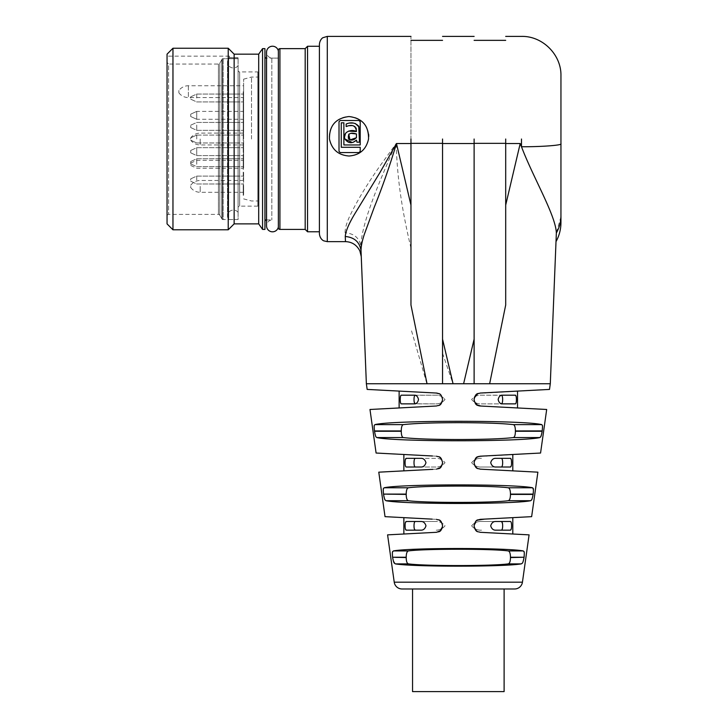 <?xml version="1.0" encoding="UTF-8"?>
<svg xmlns="http://www.w3.org/2000/svg" width="728" height="728" viewBox="0 0 728 728"><rect width="100%" height="100%" fill="white"/><g stroke="black" fill="none" stroke-linecap="round" stroke-linejoin="round"><path stroke-width="0.55" stroke-dasharray="3.64 2.73" d="M238.092 65.711L238.092 212.33L238.092 65.711A5.924 5.924 0 0 1 227.509 62.053A5.924 5.924 0 0 1 229.411 57.712L228.692 58.713L228.692 219.537L228.692 58.713L229.411 57.712L238.092 57.867L229.411 57.867L229.411 56.138L229.411 57.867L228.692 58.713L222.304 58.713L223.214 58.713L222.304 58.713L222.304 219.246A1.574 1.574 0 0 1 221.849 218.755L221.849 59.56L219.792 63.254L218.427 64.046L168.623 64.046L167.049 62.444L167.049 215.989L167.049 56.138L167.049 62.444L168.623 64.046L168.623 214.405A1.574 1.574 0 0 0 167.049 215.989M238.092 212.33A5.924 5.924 0 0 0 227.509 215.989A5.924 5.924 0 0 0 228.692 219.537L238.092 219.537L238.092 58.713L223.214 58.713L223.214 219.537A1.574 1.574 0 0 1 222.304 219.246L222.304 59.023L221.849 59.56L222.304 58.713L222.304 219.537L222.304 58.713L223.214 58.713L222.304 58.713L223.214 58.713L223.214 219.537L222.304 219.537L238.092 219.537L238.092 57.712L229.411 57.712M238.092 57.867L229.411 57.867L238.092 57.867L238.092 58.713L228.692 58.713L229.411 57.867L238.092 57.712L238.092 219.537L238.092 58.713L228.692 58.713L238.092 58.713L238.092 57.867M264.928 221.512L264.928 56.529L264.928 221.512M266.512 58.113L266.512 219.938L264.928 219.938L264.928 58.113L264.928 219.938L264.928 58.113L266.512 58.113M266.548 219.938L271.826 219.938A5.96 5.96 0 0 0 266.548 225.853L266.548 52.189A5.96 5.96 0 0 0 271.826 58.113L271.826 219.938L271.826 58.113L278.351 58.113L278.351 219.938L278.351 58.113L278.351 219.938L278.351 58.113L266.548 58.113M278.351 51.005L278.351 227.036L278.351 51.005M319.401 44.29L319.401 233.752M410.965 305.023L410.965 36.4L410.965 143.589L396.15 143.589L379.679 166.33C367.039 184.384 357.166 200.764 350.068 215.47C346.637 222.768 344.981 228.537 345.081 232.778L345.254 236.491M410.965 139.021L410.965 143.589M410.965 248.102C402.193 210.792 397.361 180.826 396.15 143.589C378.733 182.683 361.252 224.133 360.861 246.574L361.015 250.441M361.033 250.86L360.861 246.574C359.605 238.156 354.345 233.561 345.081 232.778M360.861 246.574L361.243 256.092L360.861 246.574M368.623 134.17A19.738 19.738 0 0 0 349.003 116.544A19.738 19.738 0 0 0 329.265 136.282A19.738 19.738 0 0 0 349.003 156.01A19.738 19.738 0 0 0 368.732 136.5M382.737 383.738L426.899 383.738L410.965 328.829M426.899 383.738L369.842 383.738M370.861 383.738L381.299 383.738M383.292 383.738L453.326 383.738L442.542 383.738L442.542 139.021L442.542 339.13M442.542 139.021L442.542 383.738L431.222 383.738L442.542 383.738M360.205 151.369L360.205 147.293L341.25 147.293L341.25 122.804L343.88 122.804L343.88 144.963L360.205 144.963L360.205 121.685M340.204 152.552L359.022 152.552M339.021 121.685L339.021 151.369M359.022 120.493L340.204 120.493M549.504 389.416L478.287 393.42M474.793 396.514L474.119 399.69L476.185 404.359M479.515 405.933L546.683 409.482M540.567 453.034L478.205 456.602M476.221 457.803L474.119 462.507L475.166 466.32M477.259 468.295L480.107 469.141L537.883 472.172M531.64 516.653L480.107 519.355C478.187 520.529 475.966 518.072 474.119 525.662L476.212 530.685M477.259 531.449L480.107 532.295L512.803 534.006L481.39 532.368M439.403 531.449L436.582 532.295L403.867 534.006L436.563 532.295C438.547 531.258 440.941 533.178 442.542 525.989L442.542 525.662C440.713 518.099 438.465 520.52 436.563 519.355L385.03 516.653M378.778 472.172L436.563 469.141C438.547 468.122 440.968 469.988 442.542 462.835L442.542 462.507C440.777 455.055 438.474 457.321 436.563 456.201L376.094 453.034M369.979 409.482L436.563 405.996C438.547 404.996 440.995 406.779 442.542 399.69L441.951 396.687L442.542 399.69L440.995 403.831M441.732 396.269L439.485 393.948L436.563 393.056L367.167 389.416M453.053 383.738L474.119 383.738L474.119 143.589L442.542 143.589M560.942 216.762L556.356 232.978C555.892 244.535 555.892 244.526 556.356 232.96L550.295 383.738L463.618 383.738L474.119 339.175M542.142 431.358L542.196 430.94C542.933 423.532 542.114 425.725 541.759 424.633C525.088 420.192 391.837 420.183 374.902 424.633C374.547 425.716 373.728 423.56 374.465 430.94L374.511 431.258C375.839 438.465 376.094 436.527 376.786 437.564C394.94 441.832 521.721 441.832 539.885 437.564L541.477 434.643M541.523 434.48L541.905 432.741M383.301 492.237L383.556 494.412L406.206 494.412C406.251 498.207 406.988 500.309 408.408 500.718C424.442 502.966 492.219 502.966 508.262 500.718C509.673 500.3 510.41 498.198 510.465 494.412L533.16 494.085L510.465 494.412M383.92 496.46L384.202 497.624M384.566 498.753L385.995 500.718C403.913 504.377 512.749 504.377 530.667 500.718L531.658 499.745M532.095 498.771L532.741 496.46M532.923 495.568L533.114 494.412M533.351 492.437L533.415 491.418M533.424 491.009L532.559 487.778C515.588 483.947 401.083 483.947 384.102 487.778L383.429 488.688M383.328 489.207L383.274 489.68M524.187 552.361L523.268 550.932C506.479 547.702 410.192 547.702 393.393 550.932L392.61 551.842M392.483 552.343L392.41 552.834M392.346 554.336L392.638 557.566L406.206 557.566C406.251 561.361 406.988 563.463 408.408 563.872C424.442 566.12 492.219 566.12 508.262 563.872C509.673 563.454 510.41 561.352 510.465 557.566L524.069 557.239L510.465 557.566M392.674 557.794L393.147 560.15M393.156 560.187L395.313 563.872C412.84 566.93 503.822 566.93 521.357 563.872L523.314 560.86M523.368 560.697L523.86 558.558M524.233 555.883L524.315 554.317M524.315 553.899L524.251 552.825M474.119 339.13L474.119 143.589M442.542 353.253L452.998 383.738M477.632 393.702L480.107 393.056L517.535 391.091M480.107 393.056L477.331 393.857M477.186 393.948L474.119 399.363L474.711 402.366M474.793 402.52L476.758 404.823M480.107 405.996L517.535 407.953L480.107 405.996M481.381 456.137L512.803 454.49M480.08 456.21L477.24 457.066M476.813 457.339L474.119 462.507L474.847 465.784M476.813 468.013L480.107 469.141L512.803 470.861L483.801 469.342M484.511 519.128L480.107 519.355M476.813 520.493L474.847 522.713M474.711 522.986L474.119 525.989C474.556 529.784 476.549 531.886 480.107 532.295L512.803 534.006M514.623 588.979L402.047 588.979M439.849 531.167L442.542 525.662C442.105 521.876 440.112 519.774 436.563 519.355L432.132 519.128M432.869 469.342L403.867 470.861L436.563 469.141L439.403 468.295M439.849 468.013L442.533 463.172M441.486 459.013L442.542 462.835M442.542 462.507L440.44 457.803M439.849 457.339L436.563 456.201L403.867 454.49L432.432 455.992M439.048 405.341L436.563 405.996L399.126 407.953L436.563 405.996L439.339 405.187M440.24 404.568L442.542 399.69M441.496 395.868L439.339 393.857M442.542 399.363C442.124 395.586 440.131 393.484 436.563 393.056L432.314 392.829M403.276 437.564C413.977 438.811 432.332 439.466 458.331 439.53C484.338 439.466 502.684 438.811 513.386 437.564C514.678 437.137 515.351 435.035 515.397 431.258L515.397 430.94C515.351 427.163 514.678 425.061 513.386 424.633C502.684 423.387 484.338 422.731 458.331 422.668C432.332 422.731 413.977 423.387 403.276 424.633C401.983 425.061 401.31 427.163 401.274 430.94L401.274 431.258C401.31 435.035 401.983 437.137 403.276 437.564L376.786 437.564M510.465 494.085C510.41 490.299 509.673 488.197 508.262 487.778C492.228 485.53 424.442 485.53 408.408 487.778C406.988 488.197 406.251 490.299 406.206 494.085L406.206 494.412M510.465 557.239C510.41 553.444 509.673 551.342 508.262 550.932C492.228 548.685 424.442 548.685 408.408 550.932C406.988 551.351 406.251 553.453 406.206 557.239L406.206 557.566M436.563 456.201L439.448 457.075M442.26 464.701L440.449 467.54M436.563 519.355L439.439 520.229M441.486 522.158L442.542 525.662M442.269 527.846L440.449 530.685M480.107 532.295L477.222 531.431M475.193 529.502L474.155 526.663M474.119 525.662L477.368 520.147M480.107 469.141L477.222 468.277M475.184 466.357L474.137 463.345M474.119 462.344L476.64 457.466M479.006 456.356L480.107 456.201M474.347 401.365L478.815 405.787M474.31 397.834L475.657 395.222M474.119 139.021L474.119 383.738M353.262 142.269L352.325 142.533M344.917 139.021L344.553 137.01M345.563 133.269L348.566 131.113M356.101 127.982L355.018 126.654M353.253 125.798L347.675 126.071M346.146 126.545L346.146 124.042M359.496 139.812L359.496 137.719M359.496 135.808L359.477 132.023M359.496 129.375L359.113 127.063M355.191 123.442L353.635 123.087M349.713 123.078L347.547 123.523M359.486 142.178L356.929 142.178M516.134 396.369L516.416 399.526C516.398 402.184 516.061 403.631 515.397 403.867L481.536 403.867C477.568 404.122 474.265 402.675 471.626 399.526C474.192 396.414 477.495 394.967 481.536 395.186L501.628 395.277M498.152 399.526C498.817 396.596 500.254 395.149 502.457 395.186L481.536 395.186C477.568 394.931 474.265 396.378 471.626 399.526C474.192 402.63 477.495 404.076 481.536 403.867L502.457 403.867C500.254 403.894 498.817 402.447 498.152 399.526M502.457 403.867L501.31 403.867C502.174 403.667 502.629 402.22 502.666 399.526C502.629 396.824 502.174 395.377 501.31 395.186L515.397 395.186M511.274 459.541L511.274 465.811M510.465 458.331L501.31 458.331C502.174 458.531 502.629 459.978 502.666 462.671C502.629 465.374 502.174 466.821 501.31 467.012L481.536 467.012C477.568 467.267 474.265 465.82 471.626 462.671C474.192 459.568 477.495 458.121 481.536 458.331C477.568 458.076 474.265 459.523 471.626 462.671C474.192 465.784 477.495 467.23 481.536 467.012L495.868 467.012C493.338 467.13 491.618 465.683 490.699 462.671C491.609 459.668 493.338 458.221 495.868 458.331M510.465 467.012L501.31 467.012M502.593 524.342L501.31 521.485L510.465 521.485C511.183 521.712 511.556 523.159 511.584 525.825L511.274 528.965M510.465 521.485L481.536 521.485L510.465 521.485M501.574 530.102L495.868 530.166C493.338 530.284 491.618 528.837 490.699 525.825C491.609 522.822 493.338 521.375 495.868 521.485L481.536 521.485L495.868 521.485M504.113 588.979L458.331 588.979L504.113 588.979M412.549 588.979L458.331 588.979L412.549 588.979M405.387 528.965L405.387 522.686M420.793 530.166L406.206 530.166L420.793 530.166C423.323 530.275 425.052 528.828 425.971 525.825C425.052 522.822 423.323 521.375 420.793 521.485L415.351 521.485C414.487 521.685 414.041 523.132 414.005 525.825M406.206 458.331L435.126 458.331C439.102 458.076 442.406 459.523 445.036 462.671C442.469 459.568 439.166 458.121 435.126 458.331L420.793 458.331C423.323 458.221 425.052 459.668 425.971 462.671C425.052 465.674 423.323 467.121 420.793 467.012L406.206 467.012C405.478 466.794 405.105 465.347 405.077 462.671L405.387 459.541M418.509 399.526C417.845 402.447 416.416 403.894 414.205 403.867L401.274 403.867C400.609 403.631 400.264 402.184 400.245 399.526C400.264 396.869 400.609 395.422 401.274 395.186L414.205 395.186C416.416 395.149 417.845 396.596 418.509 399.526M401.274 403.867L414.205 403.867M505.696 305.023L505.696 139.021L505.696 305.077L489.653 383.738M556.356 232.978C555.573 215.042 533.142 177.596 521.485 146.801L520.202 143.589L505.696 205.16L505.696 305.077M505.696 139.021L505.696 205.16M356.447 137.71L356.447 133.961M348.739 134.161L350.86 133.324M481.536 530.166C477.568 530.421 474.265 528.974 471.626 525.825C474.192 522.722 477.495 521.275 481.536 521.485C477.568 521.23 474.265 522.677 471.626 525.825C474.192 528.938 477.495 530.384 481.536 530.166M501.31 530.166L510.465 530.166M504.113 691.6L412.549 691.6M435.126 521.485L415.351 521.485L435.126 521.485C439.102 521.23 442.406 522.677 445.036 525.825C442.469 528.938 439.166 530.384 435.126 530.166C439.102 530.421 442.406 528.974 445.036 525.825C442.469 522.722 439.166 521.275 435.126 521.485M406.206 521.485L415.351 521.485M406.206 530.166L415.351 530.166L414.068 527.309M415.351 458.331C414.487 458.531 414.041 459.978 414.005 462.671C414.041 465.374 414.487 466.821 415.351 467.012L435.126 467.012C439.102 467.267 442.406 465.82 445.036 462.671C442.469 465.784 439.166 467.23 435.126 467.012L420.793 467.012M415.033 395.277L435.126 395.186C439.102 394.931 442.406 396.378 445.036 399.526C442.469 402.63 439.166 404.076 435.126 403.867L415.033 403.767M414.068 401.01L415.351 403.867L435.126 403.867C439.102 404.122 442.406 402.675 445.036 399.526C442.469 396.414 439.166 394.967 435.126 395.186L414.205 395.186M415.351 395.186C414.487 395.377 414.041 396.824 414.005 399.526M560.951 215.825L560.951 143.816C562.717 145.291 541.013 146.938 521.485 146.801L521.485 139.021M560.951 75.867L560.951 198.589M319.401 231.777L319.401 46.264L319.401 231.777M307.553 46.264L307.553 231.777M305.187 229.411L305.187 48.64M278.351 227.828L278.351 50.214M219.792 215.197L221.849 218.755L221.849 59.56L219.792 63.254L219.792 215.197A1.574 1.574 0 0 0 218.427 214.405L168.623 214.405L168.623 64.046L218.427 64.046L219.792 63.254L219.792 215.197M167.049 54.163L167.049 223.878M172.964 229.802L172.964 48.239M228.219 48.239L228.219 229.802M257.821 71.926L257.821 206.124L257.821 71.926L239.667 71.926A1.574 1.574 0 0 1 238.092 70.343L238.092 207.698L238.092 70.343M257.821 206.124L239.667 206.124A1.574 1.574 0 0 0 238.092 207.698M234.143 54.163L234.143 223.878M258.695 54.163L258.695 223.878M262.562 229.411L262.562 48.64M264.928 48.64L264.928 229.411M264.928 58.113L264.928 219.938M229.411 56.138L167.049 56.138M257.821 139.021L257.821 77.05L257.821 139.021M243.616 139.021L243.616 79.17L243.616 139.021M251.506 139.021L251.506 77.05L251.506 139.021M243.225 114.369L243.225 136.263L243.616 125.953M243.616 90.217L243.616 102.057L243.616 90.217M243.616 111.047L243.616 108.354M243.616 173.355L243.616 179.525L243.616 173.355M243.225 185.221L243.616 196.187L243.616 185.221M243.616 172.372L243.616 183.62L243.225 172.372M243.616 162.763L243.616 159.032C243.616 152.725 243.616 152.725 243.616 159.032C243.616 152.725 243.616 152.725 243.616 159.032L243.616 162.763L243.225 159.032C243.225 152.68 243.225 152.68 243.225 159.032C243.225 152.68 243.225 152.68 243.225 159.032L243.616 162.763M243.616 92.711L243.225 104.55L243.616 92.711M243.225 188.224L243.225 195.149L243.225 183.31L243.616 195.149L243.616 188.224M243.225 145.609L243.616 155.919L243.616 145.609M243.225 152.407L243.225 144.08L243.225 155.892L243.616 152.407M243.616 157.03L243.616 168.869L243.616 157.03M243.225 161.953L243.225 168.869L243.225 157.066L243.616 168.841L243.616 161.953M243.616 143.261L243.616 144.79M243.616 104.004L243.616 115.779M243.616 109.337C243.616 103.03 243.616 103.03 243.616 109.337C243.616 103.03 243.616 103.03 243.616 109.337L243.616 115.834L243.225 109.337C243.225 102.985 243.225 102.985 243.225 109.337C243.225 102.985 243.225 102.985 243.225 109.337L243.225 113.068L243.616 109.337M243.616 127.327L243.616 139.112L243.616 127.327M243.616 133.834L243.616 139.175M243.616 119.21L243.616 120.739M243.225 91.746L243.225 102.057L243.616 91.746M243.616 140.595L243.616 145.937M243.225 124.315L243.225 120.247L243.225 126.208L243.616 124.315M243.616 108.363L243.225 111.047M243.225 176.03L243.225 167.677L243.225 179.525L243.616 176.03M243.225 92.711L243.616 104.55L243.225 92.711M243.225 152.288L243.616 149.741L243.225 152.288M243.225 144.79L243.225 151.715L243.616 144.135M243.225 143.261L243.225 144.135M243.225 125.953L243.616 127.873L243.616 122.441L243.616 130.339L243.616 125.043M243.225 115.77L243.616 105.524M243.225 105.524L243.225 104.004M243.225 128.856L243.225 139.112L243.616 128.856M243.616 138.302L243.225 127.982L243.225 133.825M243.225 139.175L243.225 138.302M243.225 120.739L243.616 122.659L243.616 119.246M243.225 124.488L243.225 131.022L243.225 119.246L243.616 124.488M243.225 93.675L243.225 94.513L243.616 93.684M243.225 140.595L243.225 134.744L243.616 145.063M243.225 145.937L243.225 145.063M243.225 121.048L243.616 115.206M243.225 190.572L243.225 195.423M243.225 160.224L243.225 162.408L243.225 159.496L243.616 162.244L243.616 160.224M243.225 132.969L243.225 128.164L243.225 132.969M243.225 118.846L243.225 119.847M243.225 195.359L243.225 190.581M243.616 149.495L243.616 151.77L243.616 149.495M243.616 128.164L243.616 132.969L243.225 128.164M243.616 134.926L243.616 139.731L243.225 134.926M243.616 121.558L243.616 119.847M178.888 90.472L178.888 92.838L178.888 90.472A11.839 11.839 0 0 1 188.361 85.74L243.616 85.74L243.616 91.655L243.616 85.74M178.888 92.838A11.839 11.839 0 0 0 188.361 97.579L243.616 97.579L243.616 91.655L243.616 97.579M190.727 139.021L190.727 137.838L190.727 139.021M190.727 164.282L190.727 163.099L190.727 164.282M243.616 164.282L243.616 160.333L243.616 164.282M190.727 186.386L190.727 187.569L190.727 186.386M243.616 186.386L243.616 192.31L243.616 186.386M190.727 180.043L190.727 178.851L190.727 180.043M243.616 180.043L243.616 176.094L243.616 180.043M190.727 162.708L190.727 161.516L190.727 162.708M243.616 162.708L243.616 158.759L243.616 162.708M190.727 150.814L190.727 152.834L190.727 150.814M243.616 151.651L243.616 147.702L243.616 151.651M190.727 114.551L190.727 116.526L190.727 114.551M243.616 115.343L243.616 111.393L243.616 115.343M190.727 126.39L190.727 127.573L190.727 126.39M190.727 98.007L190.727 96.815L190.727 98.007M243.616 98.007L243.616 94.058L243.616 98.007M190.727 115.343L190.727 116.526L190.727 115.343M190.727 125.989L190.727 127.573L190.727 125.989M243.616 127.746L243.616 130.339L243.616 127.746M190.727 151.651L190.727 150.469L190.727 151.651M327.291 36.4L327.291 241.641M410.965 143.407L442.542 143.407M522.44 582.182L394.23 582.182M513.386 437.564L539.885 437.564M515.397 431.258L542.151 431.258M515.397 430.94L542.196 430.94M513.386 424.633L541.759 424.633M374.902 424.633L403.276 424.633M374.465 430.94L401.274 430.94M401.274 431.258L374.511 431.258M406.206 494.085L383.51 494.085M385.995 500.718L408.408 500.718M508.262 500.718L530.667 500.718M508.262 487.778L532.559 487.778M384.102 487.778L408.408 487.778M508.262 550.932L523.268 550.932M393.393 550.932L408.408 550.932M392.592 557.239L406.206 557.239M395.313 563.872L408.408 563.872M508.262 563.872L521.357 563.872M505.696 143.407L474.119 143.407M520.202 143.589L505.696 143.589M279.925 229.411L279.925 48.64M218.427 64.046L218.427 214.405L218.427 64.046M239.667 71.926L239.667 206.124L239.667 71.926M188.361 85.74L188.361 97.579L188.361 85.74M200.2 139.021L200.2 144.945L200.2 139.021M196.724 164.282L196.724 160.333L196.724 164.282M200.2 186.386L200.2 192.31L200.2 186.386M196.724 180.043L196.724 176.094L196.724 180.043M196.724 162.708L196.724 158.759L196.724 162.708M196.724 148.858L196.724 155.601L196.724 148.858M196.724 139.021L196.724 135.071L196.724 139.021M196.724 112.704L196.724 119.283L196.724 112.704M196.724 126.39L196.724 130.339L196.724 126.39M196.724 98.007L196.724 94.058L196.724 98.007M196.724 115.343L196.724 111.393L196.724 115.343M196.724 125.043L196.724 130.339L196.724 125.043M196.724 151.651L196.724 147.702L196.724 151.651M227.509 62.053L227.509 215.989L227.509 62.053M361.243 256.147L361.024 250.614M560.951 215.843L560.951 222.522M243.616 198.871L251.506 200.992L257.821 200.992M243.616 79.17L251.506 77.05L257.821 77.05M190.727 137.838L196.724 135.071L190.727 137.838C193.138 134.771 196.296 133.197 200.2 133.106L243.616 133.106M190.727 140.204L196.724 142.97L190.727 140.204C193.138 143.27 196.296 144.854 200.2 144.945L243.616 144.945M190.727 163.099L196.724 160.333L243.616 160.333M190.727 165.465L196.724 168.232L243.616 168.232M190.727 185.203C193.138 182.137 196.296 180.553 200.2 180.462L243.616 180.462M190.727 187.569C193.138 190.636 196.296 192.21 200.2 192.31L243.616 192.31M190.727 178.851L196.724 176.094L243.616 176.094L196.724 176.094L190.727 178.851M190.727 181.227L196.724 183.984L243.616 183.984L196.724 183.984L190.727 181.227M190.727 161.516L196.724 158.759L243.616 158.759L196.724 158.759L190.727 161.516M190.727 163.891L196.724 166.648L243.616 166.648L196.724 166.648L190.727 163.891M190.727 152.834L196.724 155.601L243.616 155.601L196.724 155.601L190.727 152.834M190.727 150.469L196.724 147.702L243.616 147.702L196.724 147.702L190.727 150.469M196.724 135.071L243.616 135.071L196.724 135.071M196.724 142.97L243.616 142.97L196.724 142.97M190.727 114.16L196.724 111.393L190.727 114.16L196.724 111.393L243.616 111.393M190.727 116.526L196.724 119.283L190.727 116.526L196.724 119.283L243.616 119.283M190.727 125.207L196.724 122.441L243.616 122.441L196.724 122.441L190.727 125.207M190.727 127.573L196.724 130.339L243.616 130.339L196.724 130.339L190.727 127.573M190.727 96.815L196.724 94.058L243.616 94.058L196.724 94.058L190.727 96.815M190.727 99.19L196.724 101.947L243.616 101.947L196.724 101.947L190.727 99.19"/><path stroke-width="1.09" d="M264.928 221.512A1.574 1.574 0 0 1 266.512 219.938L266.512 58.113A1.574 1.574 0 0 1 264.928 56.529M278.351 51.005A5.96 5.96 0 0 0 266.548 52.189L266.548 225.853A5.96 5.96 0 0 0 278.351 227.036M319.401 233.752L319.401 44.29C319.956 38.802 323.614 37.292 322.959 37.692L327.291 36.4L327.291 241.641L323.878 240.868C323.942 240.986 319.974 239.476 319.401 233.752M327.291 241.641L345.491 241.641L345.254 236.491C345.645 231.022 349.213 222.823 355.956 211.912L379.989 172.481L396.46 143.525C389.644 166.275 382.264 187.46 374.31 207.089L364.382 234.189C362.089 241.105 360.97 246.665 361.033 250.86C359.75 242.124 354.49 237.337 345.254 236.491M410.965 139.021L410.965 305.023L427.027 383.738L366.366 383.738L361.033 250.86M368.532 139.021C366.23 149.504 359.714 155.173 349.003 156.01C338.283 155.173 331.777 149.513 329.466 139.021C329.22 125.653 335.726 118.163 348.994 116.544C362.28 118.163 368.787 125.653 368.532 139.021M410.965 205.105L396.46 143.525L410.965 143.525M368.732 136.5A19.738 19.738 0 0 0 368.623 134.17M439.339 393.857L436.563 393.056L367.167 389.416L366.366 383.738L361.243 256.092L366.366 383.738L383.292 383.738M369.842 383.738L370.861 383.738M381.299 383.738L382.737 383.738M427.027 383.738L442.542 383.738L442.542 339.13L442.542 383.738L453.053 383.738L442.542 383.738M359.022 152.552L360.205 151.369L360.205 147.293L341.25 147.293L341.25 122.804L343.88 122.804L343.88 144.963L360.205 144.963L360.205 121.685L359.022 120.493L340.204 120.493L339.021 121.685L339.021 151.369L340.204 152.552L359.022 152.552L360.205 151.369M442.542 139.021L442.542 339.13L453.053 383.738L550.295 383.738L549.504 389.416L480.753 393.02M339.021 151.369L340.204 152.552M340.204 120.493L339.021 121.685M360.205 121.685L359.022 120.493M478.287 393.42L474.793 396.514M476.185 404.359L479.515 405.933M512.803 517.644L512.803 534.006L529.083 534.862L480.107 532.295C478.123 531.258 475.721 533.178 474.119 525.989L474.119 525.662C475.948 518.099 478.196 520.52 480.107 519.355L531.64 516.653L537.883 472.172L480.107 469.141C478.123 468.122 475.703 469.988 474.119 462.835L474.119 462.507C475.885 455.055 478.187 457.321 480.107 456.201L540.567 453.034L546.683 409.482L480.107 405.996C478.114 404.996 475.666 406.779 474.119 399.69L474.119 399.363C475.821 392.01 478.187 394.13 480.107 393.056L517.535 391.091L517.535 407.953M478.205 456.602L476.221 457.803M475.166 466.32L477.259 468.295M476.212 530.685L477.259 531.449M387.587 534.862L436.563 532.295L387.587 534.862L394.23 582.182A7.89 7.89 0 0 0 402.047 588.979L514.623 588.979A7.89 7.89 0 0 0 522.44 582.182L529.083 534.862M432.132 519.128L385.03 516.653L378.778 472.172L432.869 469.342M432.432 455.992L376.094 453.034L369.979 409.482L435.917 406.024M374.465 430.94L401.274 430.94C401.31 427.163 401.983 425.061 403.276 424.633C413.977 423.387 432.332 422.731 458.331 422.668C484.338 422.731 502.684 423.387 513.386 424.633L541.759 424.633C542.114 425.716 542.933 423.56 542.196 430.94L542.151 431.258C540.822 438.465 540.567 436.527 539.885 437.564L539.885 437.564C521.721 441.832 394.94 441.832 376.786 437.564C376.094 436.563 375.821 438.383 374.511 431.258L374.465 430.94C373.728 423.532 374.547 425.725 374.902 424.633C391.573 420.192 524.824 420.183 541.759 424.633L540.94 424.469M541.905 432.741L542.142 431.358M513.386 424.633C514.678 425.061 515.351 427.163 515.397 430.94L542.205 430.903M383.51 494.085L406.206 494.085C406.251 490.299 406.988 488.197 408.408 487.778C424.442 485.53 492.219 485.53 508.262 487.778C509.673 488.197 510.41 490.299 510.465 494.085L510.465 494.412C510.41 498.207 509.673 500.309 508.262 500.718C492.228 502.966 424.442 502.966 408.408 500.718C406.988 500.3 406.251 498.198 406.206 494.412L383.51 494.085C382.801 486.568 383.702 488.925 384.102 487.778C401.083 483.947 515.588 483.947 532.559 487.778C532.969 488.934 533.861 486.541 533.16 494.085L533.114 494.412C531.722 501.674 531.431 499.654 530.667 500.718C512.749 504.377 403.913 504.377 385.995 500.718C385.239 499.69 384.912 501.583 383.556 494.412L383.92 496.46M384.202 497.624L384.566 498.753M531.658 499.745L532.095 498.771M532.741 496.46L532.923 495.568M510.465 494.085L533.16 494.085L533.351 492.437M383.429 488.688L383.328 489.207M383.274 489.68L383.301 492.237M392.61 551.842L392.483 552.343M392.41 552.834L392.346 553.899M523.86 558.558L524.024 557.566C522.558 564.892 522.204 562.78 521.357 563.872C503.822 566.93 412.84 566.93 395.313 563.872C394.467 562.826 394.066 564.773 392.638 557.566L392.674 557.794M392.592 557.239L406.206 557.239C406.251 553.444 406.988 551.342 408.408 550.932C424.442 548.685 492.219 548.685 508.262 550.932C509.673 551.351 510.41 553.453 510.465 557.239L510.465 557.566C510.41 561.361 509.673 563.463 508.262 563.872C492.228 566.12 424.442 566.12 408.408 563.872C406.988 563.454 406.251 561.352 406.206 557.566L392.592 557.239C391.937 549.622 392.92 552.115 393.393 550.932C410.192 547.702 506.479 547.702 523.268 550.932C523.741 552.143 524.724 549.567 524.069 557.239L524.233 555.883M524.251 552.825L524.187 552.361M432.314 392.829L436.563 393.056C438.484 394.121 440.859 392.028 442.542 399.363L442.542 399.69C440.968 406.825 438.547 404.977 436.563 405.996M436.563 456.201C438.474 457.311 440.804 455.091 442.542 462.507L442.542 462.835C440.913 470.07 438.547 468.086 436.563 469.141L440.449 467.54M436.563 519.355C438.474 520.529 440.695 518.072 442.542 525.662L442.542 525.989C440.877 533.287 438.547 531.212 436.563 532.295L435.917 532.332M510.465 557.239L524.069 557.239L510.465 557.566M474.119 139.021L474.119 339.13L463.609 383.738L474.119 383.738L474.119 339.13L474.119 383.738M356.101 127.982L356.447 131.513C355.865 125.735 352.425 124.079 346.146 126.545L346.146 124.042C351.069 121.904 355.264 122.623 358.722 126.217L359.486 142.178L356.929 142.178L356.511 140.104C352.052 143.898 348.193 143.534 344.945 139.021C342.324 132.096 351.187 128.756 356.401 131.522L348.566 131.113M353.262 142.269L356.502 140.104L356.929 142.178M476.758 404.823L480.753 406.024M512.803 470.861L512.803 454.49L481.381 456.137M474.847 465.784L476.813 468.013M483.801 469.342L480.107 469.141M477.368 520.147L484.511 519.128M480.107 519.355L476.813 520.493M481.39 532.368L480.107 532.295M436.563 532.295L440.449 530.685M440.44 457.803L439.849 457.339M439.339 405.187L439.985 404.759M436.563 393.056L437.209 393.12M440.995 403.831L439.048 405.341M439.448 457.075L441.486 459.013M442.533 463.172L442.26 464.701M439.439 520.229L441.486 522.158M442.542 525.925L442.269 527.846M477.222 531.431L475.193 529.502M474.155 526.663L474.119 525.925M477.222 468.277L475.184 466.357M476.64 457.466L479.006 456.356M474.119 399.845L474.347 401.365M478.815 405.787L480.107 405.996M474.31 397.834L474.119 399.426M475.657 395.222L477.632 393.702M539.885 437.564L513.386 437.564C514.678 437.137 515.351 435.035 515.397 431.258L515.397 430.94M513.386 437.564C502.684 438.811 484.338 439.466 458.331 439.53C432.332 439.466 413.977 438.811 403.276 437.564C401.983 437.137 401.31 435.035 401.274 431.258L374.511 431.258M352.325 142.533L344.917 139.021M344.553 137.01L345.563 133.269M355.018 126.654L353.253 125.798M347.675 126.071L346.146 126.545M359.486 142.178L359.496 139.812M359.496 137.719L359.496 135.808M359.477 132.023L359.496 129.375M359.113 127.063L355.191 123.442M353.635 123.087L349.713 123.078M347.547 123.523L346.146 124.042M515.397 395.186C516.061 395.422 516.398 396.869 516.416 399.526C516.398 402.184 516.052 403.631 515.397 403.867L502.457 403.867C500.254 403.894 498.817 402.447 498.152 399.526C498.817 396.596 500.254 395.149 502.457 395.186L515.397 395.186L516.134 396.369M501.31 467.012C502.174 466.821 502.629 465.374 502.666 462.671C502.629 459.978 502.174 458.531 501.31 458.331L495.868 458.331C493.338 458.221 491.618 459.668 490.699 462.671C491.609 465.674 493.338 467.121 495.868 467.012L510.465 467.012C511.183 466.794 511.556 465.347 511.584 462.671C511.566 460.014 511.183 458.567 510.465 458.331L511.274 459.541M495.868 458.331L510.465 458.331M511.274 465.811L510.465 467.012M490.699 525.825C491.609 528.828 493.338 530.275 495.868 530.166L510.465 530.166C511.183 529.939 511.556 528.492 511.584 525.825C511.566 523.168 511.183 521.712 510.465 521.485L495.868 521.485C493.338 521.375 491.618 522.822 490.699 525.825M511.274 528.965L510.465 530.166M403.867 534.006L403.867 517.644M405.077 525.825C405.105 528.492 405.478 529.939 406.206 530.166L420.793 530.166C423.323 530.284 425.052 528.837 425.971 525.825C425.052 522.822 423.323 521.375 420.793 521.485L406.206 521.485C405.478 521.712 405.105 523.159 405.077 525.825M405.387 522.686L406.206 521.485M406.206 530.166L405.387 528.965M403.867 470.861L403.867 454.49M405.077 462.671C405.105 465.338 405.478 466.785 406.206 467.012L420.793 467.012C423.323 467.13 425.052 465.683 425.971 462.671C425.052 459.668 423.323 458.221 420.793 458.331L406.206 458.331C405.478 458.558 405.105 460.005 405.077 462.671M405.387 459.541L406.206 458.331M399.126 391.091L399.126 407.953M414.205 403.867L401.274 403.867C400.609 403.631 400.264 402.184 400.245 399.526C400.264 396.869 400.609 395.422 401.274 395.186L414.205 395.186C416.416 395.149 417.845 396.596 418.509 399.526C417.845 402.447 416.416 403.894 414.205 403.867L401.274 403.867M489.644 383.738L505.696 305.023L505.696 205.105L520.202 143.525L521.485 146.747C533.196 177.65 555.619 215.115 556.356 232.96C555.892 244.535 555.892 244.526 556.356 232.96L550.295 383.738M350.86 133.324L356.447 133.961L356.447 137.71L350.013 139.922L348.739 134.161M501.31 395.186C502.174 395.377 502.629 396.824 502.666 399.526C502.629 402.22 502.174 403.667 501.31 403.867L502.457 403.867M502.666 399.526L502.648 398.735M502.666 462.671L502.648 461.88M502.593 524.342L502.666 525.825C502.629 528.519 502.174 529.966 501.31 530.166C502.174 529.966 502.629 528.519 502.666 525.825C502.629 523.132 502.174 521.685 501.31 521.485L495.868 521.485M412.549 588.979L412.549 691.6L504.113 691.6L504.113 588.979M420.793 530.166L415.351 530.166C414.487 529.966 414.041 528.519 414.005 525.825C414.041 523.132 414.487 521.685 415.351 521.485M414.005 525.825L414.068 527.309M420.793 467.012L415.351 467.012C414.487 466.821 414.041 465.374 414.005 462.671C414.041 459.978 414.487 458.531 415.351 458.331M414.005 462.671L414.023 463.463M415.351 403.867C414.487 403.667 414.041 402.22 414.005 399.526C414.041 396.824 414.487 395.377 415.351 395.186L414.205 395.186M414.005 399.526L414.068 401.01M505.696 139.021L505.696 205.105M521.485 139.021L521.485 146.747C541.013 146.874 562.717 145.245 560.951 143.771L560.942 216.762M560.951 205.26L560.951 75.867C561.497 54.782 542.578 35.854 521.485 36.4L505.696 36.4M356.447 133.961C350.15 132.041 347.529 133.734 348.585 139.039C350.596 140.431 352.68 140.422 354.836 139.021L356.447 137.71M319.401 46.264L307.553 46.264L307.553 231.777L319.401 231.777M307.553 231.777L305.187 229.411L305.187 48.64L307.553 46.264M305.187 48.64L279.925 48.64A1.574 1.574 0 0 0 278.351 50.214L278.351 227.828A1.574 1.574 0 0 0 279.925 229.411L279.925 48.64M305.187 229.411L279.925 229.411M167.049 223.878L167.049 54.163L172.964 48.239L172.964 229.802L167.049 223.878M234.143 223.878L234.143 54.163L258.695 54.163L258.695 223.878L234.143 223.878L228.219 229.802L172.964 229.802M228.219 229.802L228.219 48.239L172.964 48.239M234.143 54.163L228.219 48.239M258.695 223.878L262.562 229.411L262.562 48.64L258.695 54.163M262.562 48.64L264.928 48.64L264.928 229.411L262.562 229.411M264.928 58.113L266.548 58.113M264.928 219.938L266.548 219.938M410.965 143.352L442.542 143.352M394.23 582.182L522.44 582.182M474.119 143.525L442.542 143.525M385.995 500.718L408.408 500.718M508.262 500.718L530.667 500.718M408.408 487.778L384.102 487.778M508.262 487.778L532.559 487.778M510.465 494.412L533.114 494.412M521.357 563.872L508.262 563.872M395.313 563.872L408.408 563.872M408.408 550.932L393.393 550.932M508.262 550.932L523.268 550.932M515.397 431.258L542.151 431.258M376.786 437.564L403.276 437.564M403.276 424.633L374.902 424.633M505.696 143.352L474.119 143.352M556.356 232.96C559.395 227.591 560.924 221.876 560.951 215.806L560.951 222.568C560.915 229.347 559.268 235.699 556.001 241.641M520.202 143.525L505.696 143.525M410.965 36.4L327.291 36.4M345.491 241.641C351.952 241.851 356.738 244.945 359.86 250.923L361.261 256.538M410.965 40.349L442.542 40.349M474.119 36.4L442.542 36.4M505.696 40.349L474.119 40.349"/></g></svg>
